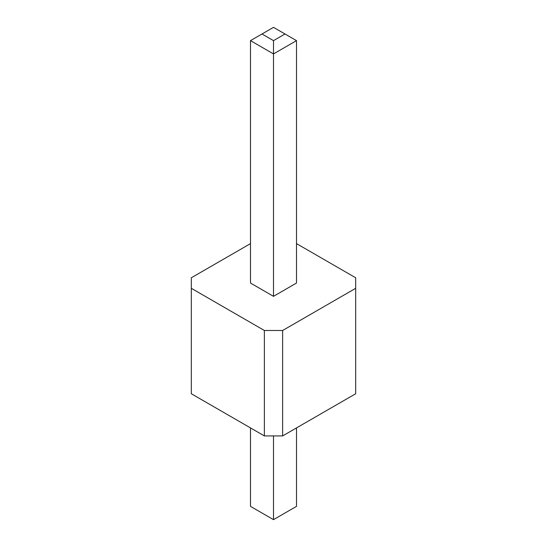 <?xml version="1.0" encoding="UTF-8"?>
<svg xmlns="http://www.w3.org/2000/svg" width="547" height="547" viewBox="0 0 547 547"><rect width="100%" height="100%" fill="white"/><g stroke="black" fill="none" stroke-linecap="round" stroke-linejoin="round"><path stroke-width="0.82" d="M250.492 243.613L191.32 277.773L191.32 393.751L264.372 435.925L282.628 435.925L355.68 393.751L355.68 277.773L296.508 243.613M282.628 435.925L282.628 330.491L355.68 288.317M191.32 288.317L264.372 330.491L282.628 330.491M273.5 296.33L296.508 283.045L296.508 40.635L273.5 53.914L273.5 40.635L261.999 33.989L250.492 40.635L273.5 53.914L273.5 296.33L250.492 283.045L250.492 40.635M264.372 435.925L264.372 330.491M296.508 427.911L296.508 506.365L273.5 519.65L250.492 506.365L250.492 427.911M273.5 519.65L273.5 435.925M296.508 40.635L273.5 27.35L261.999 33.989M285.001 33.989L273.5 40.635"/></g></svg>
